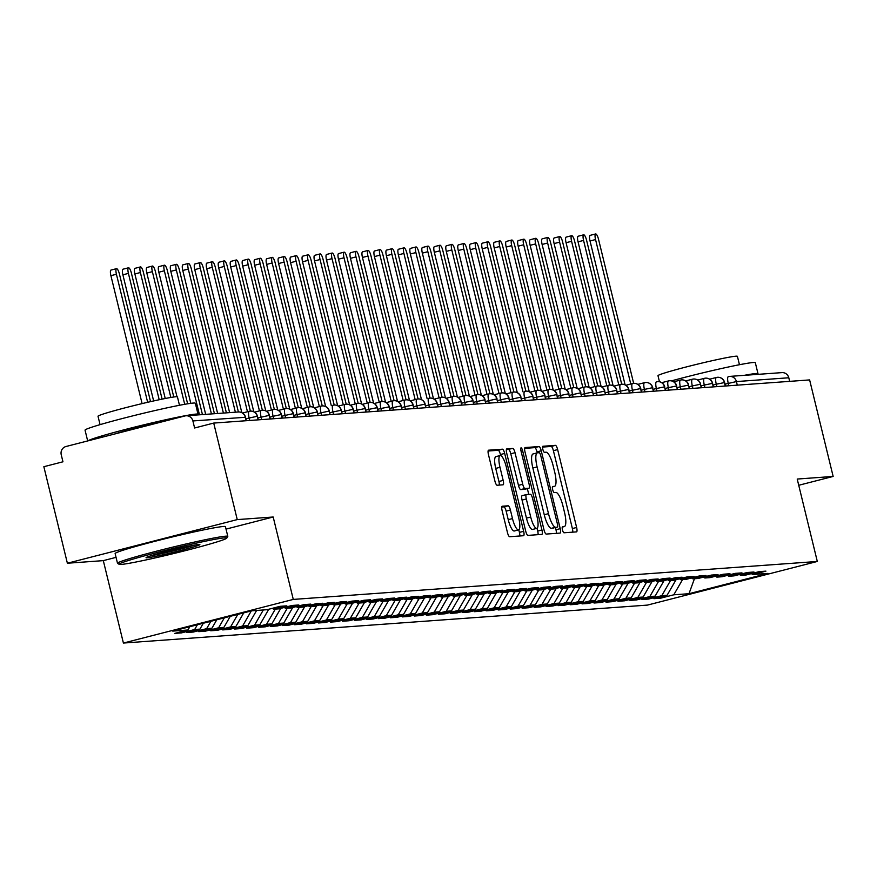 <?xml version="1.0" encoding="UTF-8"?>
<svg xmlns="http://www.w3.org/2000/svg" width="877" height="877" viewBox="0 0 877 877"><rect width="100%" height="100%" fill="white"/><g stroke="black" fill="none" stroke-linecap="round" stroke-linejoin="round"><path stroke-width="1.32" d="M562.453 529.818A3.124 0.811 75.6 0 0 564.01 532.788L576.507 531.879A4.462 1.162 75.6 0 0 576.562 531.879A4.462 1.162 75.6 0 0 576.627 527.472L557.64 449.594A4.462 1.162 75.6 0 0 555.415 445.352L542.918 446.261A3.124 0.811 75.6 0 0 542.885 446.261A3.124 0.811 75.6 0 0 542.841 449.353A3.124 0.811 75.6 0 0 544.398 452.313L546.009 452.203A14.262 3.716 75.6 0 1 553.146 465.775L554.735 472.264A14.262 3.716 75.6 0 1 554.516 486.351A14.262 3.716 75.6 0 1 554.341 486.373L552.729 486.494A3.124 0.811 75.6 0 0 552.696 486.505A3.124 0.811 75.6 0 0 552.642 489.585A3.124 0.811 75.6 0 0 554.209 492.556L555.821 492.435A14.262 3.716 75.6 0 1 562.957 506.007L564.536 512.497A14.262 3.716 75.6 0 1 564.328 526.584A14.262 3.716 75.6 0 1 564.152 526.617L562.541 526.726A3.124 0.811 75.6 0 0 562.497 526.737A3.124 0.811 75.6 0 0 562.453 529.818M502.236 506.226A4.462 1.162 75.6 0 0 502.181 506.226A4.462 1.162 75.6 0 0 502.115 510.633L507.432 532.482A4.462 1.162 75.6 0 0 509.669 536.724L523.536 535.715A4.462 1.162 75.6 0 0 523.591 535.704A4.462 1.162 75.6 0 0 523.657 531.309L504.681 453.431A4.462 1.162 75.6 0 0 502.444 449.188L488.577 450.197A4.462 1.162 75.6 0 0 488.522 450.208A4.462 1.162 75.6 0 0 488.456 454.604L494.891 481.002A4.462 1.162 75.6 0 0 497.116 485.244L503.058 484.806A4.462 1.162 75.6 0 0 503.113 484.806A4.462 1.162 75.6 0 0 503.179 480.399L499.989 467.309A11.927 3.102 75.6 0 1 500.164 455.536A11.927 3.102 75.6 0 1 506.27 466.86L518.767 518.121A11.927 3.102 75.6 0 1 518.592 529.894A11.927 3.102 75.6 0 1 512.486 518.581L510.403 510.03A4.462 1.162 75.6 0 0 508.167 505.788L502.126 506.248M798.739 485.277L833.15 476.441L809.624 379.916L213.714 423.076L194.606 427.987L192.885 420.938A6.808 6.567 -94.1 0 0 184.904 415.961L65.994 446.503A6.808 6.567 -94.1 0 0 61.237 454.746L62.958 461.795L43.85 466.707L67.376 563.231L103.311 560.633L123.405 643.049L293.28 599.419L273.185 517.002L237.25 519.601L213.714 423.076M833.15 476.441L797.215 479.05L817.309 561.466L293.28 599.419M544.003 529.829A4.462 1.162 75.6 0 0 546.228 534.071L560.107 533.073A4.462 1.162 75.6 0 0 560.162 533.063A4.462 1.162 75.6 0 0 560.228 528.656L541.241 450.789A4.462 1.162 75.6 0 0 539.015 446.546L525.137 447.544A4.462 1.162 75.6 0 0 525.082 447.555A4.462 1.162 75.6 0 0 525.016 451.962L544.003 529.829M541.822 534.389L527.954 535.398A4.462 1.162 75.6 0 1 525.718 531.155L506.731 453.288A4.462 1.162 75.6 0 1 506.796 448.881A4.462 1.162 75.6 0 1 506.851 448.871L512.793 448.443A4.462 1.162 75.6 0 1 515.018 452.685L522.725 484.268A4.462 1.162 75.6 0 0 524.95 488.511L528.897 488.226A4.462 1.162 75.6 0 0 528.941 488.215A4.462 1.162 75.6 0 0 529.017 483.808L520.993 450.931A3.124 0.811 75.6 0 1 521.048 447.851A3.124 0.811 75.6 0 1 522.648 450.811L541.942 529.982A4.462 1.162 75.6 0 1 541.876 534.389A4.462 1.162 75.6 0 1 541.822 534.389M123.405 643.049L647.445 605.097L817.309 561.466M694.441 578.743L688.982 593.707L767.978 573.415L752.762 574.523L765.928 571.135L759.219 571.629L746.053 575.005L740.791 575.389L753.946 572.012L747.248 572.495L734.082 575.871L728.809 576.255L741.975 572.878L735.266 573.361L722.1 576.737L716.827 577.121L729.993 573.744L723.284 574.227L710.118 577.614L704.856 577.987L718.022 574.61L711.313 575.093L698.147 578.48L692.874 578.853L706.04 575.476L699.331 575.959L686.165 579.346L680.892 579.73L694.058 576.342L687.349 576.836L674.194 580.212L668.921 580.596L682.087 577.209L675.378 577.702L662.212 581.078L656.939 581.462L670.105 578.075L663.396 578.568L650.23 581.944L644.968 582.328L658.123 578.952L651.425 579.434L638.259 582.81L632.986 583.194L646.152 579.818L639.443 580.3L626.277 583.687L621.004 584.06L634.17 580.684L627.461 581.166L614.295 584.553L609.033 584.926L622.199 581.55L615.49 582.032L602.324 585.419L597.051 585.803L610.217 582.416L603.508 582.909L590.342 586.285L585.069 586.669L598.235 583.282L591.526 583.775L578.371 587.151L573.098 587.535L586.264 584.148L579.554 584.641L566.389 588.018L561.116 588.401L574.282 585.025L567.572 585.507L554.407 588.884L549.145 589.267L562.3 585.891L555.601 586.373L542.435 589.761L537.163 590.133L550.328 586.757L543.619 587.239L530.453 590.627L525.18 590.999L538.346 587.623L531.637 588.105L518.471 591.493L513.209 591.876L526.375 588.489L519.666 588.982L506.5 592.359L501.227 592.742L514.393 589.355L507.684 589.848L494.518 593.225L489.245 593.608L502.411 590.221L495.702 590.714L482.547 594.091L477.274 594.474L490.44 591.098L483.731 591.58L470.565 594.957L465.292 595.34L478.458 591.964L471.749 592.446L458.583 595.823L453.321 596.207L466.476 592.83L459.778 593.312L446.612 596.7L441.339 597.073L454.505 593.696L447.796 594.178L434.63 597.566L429.357 597.95L442.523 594.562L435.814 595.044L422.648 598.432L417.386 598.816L430.552 595.428L423.843 595.922L410.677 599.298L405.404 599.682L418.57 596.294L411.861 596.788L398.695 600.164L393.422 600.548L406.588 597.171L399.879 597.654L386.724 601.03L381.451 601.414L394.617 598.037L387.908 598.52L374.742 601.896L369.469 602.28L382.635 598.903L375.926 599.386L362.76 602.773L357.487 603.146L370.653 599.769L363.955 600.252L350.789 603.639L345.516 604.023L358.682 600.635L351.973 601.118L338.807 604.505L333.534 604.889L346.7 601.501L339.991 601.995L326.825 605.371L321.563 605.755L334.729 602.367L328.02 602.861L314.854 606.237L309.581 606.621L322.747 603.244L316.038 603.727L302.872 607.103L297.599 607.487L310.765 604.11L304.056 604.593L290.89 607.969L285.628 608.353L298.794 604.977L292.085 605.459L278.919 608.846L273.646 609.219L286.812 605.843L280.103 606.325L266.937 609.712L251.732 610.809L172.736 631.1L187.952 629.993L189.849 626.704M688.982 593.707L673.777 594.803L682.547 579.609M660.326 597.029L660.611 598.191L673.777 594.803M660.611 598.191L653.902 598.673L667.068 595.297L661.795 595.669L670.565 580.475M648.344 597.895L648.629 599.057L661.795 595.669M648.629 599.057L641.92 599.539L655.086 596.163L649.824 596.546L658.594 581.341M636.373 598.761L636.658 599.923L649.824 596.546M636.658 599.923L629.949 600.405L643.115 597.029L637.842 597.412L646.612 582.207M624.391 599.627L624.676 600.789L637.842 597.412M624.676 600.789L617.967 601.271L631.133 597.895L625.86 598.278L634.63 583.073M612.42 600.493L612.694 601.655L625.86 598.278M612.694 601.655L605.996 602.148L619.151 598.761L613.889 599.144L622.659 583.939M600.438 601.359L600.723 602.521L613.889 599.144M600.723 602.521L594.014 603.014L607.18 599.627L601.907 600.011L610.677 584.816M588.456 602.225L588.741 603.398L601.907 600.011M588.741 603.398L582.032 603.88L595.198 600.493L589.925 600.877L598.695 585.683M576.485 603.102L576.77 604.264L589.925 600.877M576.77 604.264L570.061 604.746L583.227 601.37L577.954 601.743L586.724 586.549M564.503 603.968L564.788 605.13L577.954 601.743M564.788 605.13L558.079 605.612L571.245 602.236L565.972 602.62L574.742 587.415M552.521 604.834L552.806 605.996L565.972 602.62M552.806 605.996L546.097 606.478L559.263 603.102L554.001 603.486L562.771 588.281M540.55 605.7L540.835 606.862L554.001 603.486M540.835 606.862L534.126 607.344L547.292 603.968L542.019 604.352L550.789 589.147M528.568 606.566L528.853 607.728L542.019 604.352M528.853 607.728L522.144 608.221L535.31 604.834L530.037 605.218L538.807 590.013M516.597 607.432L516.871 608.594L530.037 605.218M516.871 608.594L510.173 609.087L523.328 605.7L518.066 606.084L526.836 590.89M504.615 608.298L504.9 609.471L518.066 606.084M504.9 609.471L498.191 609.953L511.357 606.566L506.084 606.95L514.854 591.756M492.633 609.175L492.918 610.337L506.084 606.95M492.918 610.337L486.209 610.82L499.375 607.443L494.102 607.816L502.872 592.622M480.662 610.041L480.947 611.203L494.102 607.816M480.947 611.203L474.238 611.686L487.404 608.309L482.131 608.693L490.901 593.488M468.68 610.907L468.965 612.069L482.131 608.693M468.965 612.069L462.256 612.552L475.422 609.175L470.149 609.559L478.919 594.354M456.698 611.773L456.983 612.935L470.149 609.559M456.983 612.935L450.274 613.418L463.44 610.041L458.178 610.425L466.948 595.22M444.727 612.639L445.012 613.801L458.178 610.425M445.012 613.801L438.303 614.295L451.469 610.907L446.196 611.291L454.966 596.086M432.745 613.505L433.03 614.667L446.196 611.291M433.03 614.667L426.321 615.161L439.487 611.773L434.214 612.157L442.984 596.963M420.774 614.371L421.048 615.544L434.214 612.157M421.048 615.544L414.35 616.027L427.505 612.639L422.243 613.023L431.013 597.829M408.792 615.248L409.077 616.41L422.243 613.023M409.077 616.41L402.368 616.893L415.534 613.516L410.261 613.889L419.031 598.695M396.81 616.114L397.095 617.276L410.261 613.889M397.095 617.276L390.386 617.759L403.552 614.382L398.279 614.766L407.049 599.561M384.839 616.98L385.124 618.142L398.279 614.766M385.124 618.142L378.415 618.625L391.58 615.248L386.308 615.632L395.078 600.427M372.857 617.846L373.142 619.009L386.308 615.632M373.142 619.009L366.433 619.491L379.598 616.114L374.326 616.498L383.096 601.293M360.875 618.713L361.16 619.875L374.326 616.498M361.16 619.875L354.451 620.368L367.616 616.98L362.354 617.364L371.124 602.159M348.903 619.579L349.189 620.741L362.354 617.364M349.189 620.741L342.479 621.234L355.645 617.846L350.372 618.23L359.142 603.036M336.921 620.445L337.207 621.618L350.372 618.23M337.207 621.618L330.497 622.1L343.663 618.713L338.39 619.096L347.16 603.902M324.939 621.322L325.224 622.484L338.39 619.096M325.224 622.484L318.526 622.966L331.681 619.59L326.419 619.962L335.189 604.768M312.968 622.188L313.253 623.35L326.419 619.962M313.253 623.35L306.544 623.832L319.71 620.456L314.437 620.839L323.207 605.634M300.986 623.054L301.271 624.216L314.437 620.839M301.271 624.216L294.562 624.698L307.728 621.322L302.455 621.705L311.225 606.5M289.015 623.92L289.3 625.082L302.455 621.705M289.3 625.082L282.591 625.564L295.757 622.188L290.484 622.571L299.254 607.366M277.033 624.786L277.318 625.948L290.484 622.571M277.318 625.948L270.609 626.441L283.775 623.054L278.502 623.437L287.272 608.232M265.051 625.652L265.336 626.814L278.502 623.437M265.336 626.814L258.627 627.307L271.793 623.92L266.531 624.303L275.301 609.109M253.08 626.518L253.365 627.691L266.531 624.303M253.365 627.691L246.656 628.173L259.822 624.786L254.549 625.169L263.319 609.975M241.098 627.384L241.383 628.557L254.549 625.169M241.383 628.557L234.674 629.039L247.84 625.663L242.567 626.035L251.293 610.918M229.116 628.261L229.401 629.423L242.567 626.035M229.401 629.423L222.692 629.905L235.858 626.529L230.596 626.912L237.82 614.382M217.145 629.127L217.43 630.289L230.596 626.912M217.43 630.289L210.721 630.771L223.887 627.395L218.614 627.779L224.348 617.846M205.163 629.993L205.448 631.155L218.614 627.779M205.448 631.155L198.739 631.637L211.905 628.261L206.632 628.645L210.875 621.3M193.192 630.859L193.466 632.021L206.632 628.645M193.466 632.021L186.768 632.514L199.934 629.127L194.661 629.511L197.391 624.764M181.21 631.725L181.495 632.887L194.661 629.511M181.495 632.887L174.786 633.38L187.952 629.993M273.646 609.219L272.243 608.353M285.628 608.353L284.225 607.476M199.934 629.127L203.321 623.24M297.599 607.487L296.196 606.61M211.905 628.261L216.794 619.787M309.581 606.621L308.178 605.744M223.887 627.395L230.267 616.323M321.563 605.755L320.149 604.878M235.858 626.529L243.751 612.859M333.534 604.889L332.131 604.012M247.84 625.663L256.61 610.458M345.516 604.023L344.113 603.146M259.822 624.786L268.79 609.23M357.487 603.146L356.084 602.28M271.793 623.92L280.772 608.364M369.469 602.28L368.066 601.403M283.775 623.054L292.754 607.498M381.451 601.414L380.048 600.537M295.757 622.188L304.725 606.632M393.422 600.548L392.019 599.671M307.728 621.322L316.707 605.766M405.404 599.682L404.001 598.805M319.71 620.456L328.689 604.9M417.386 598.816L415.972 597.939M331.681 619.59L340.66 604.023M429.357 597.95L427.954 597.073M343.663 618.713L352.642 603.157M441.339 597.073L439.936 596.207M355.645 617.846L364.613 602.291M453.321 596.207L451.907 595.33M367.616 616.98L376.595 601.425M465.292 595.34L463.889 594.463M379.598 616.114L388.577 600.559M477.274 594.474L475.871 593.597M391.58 615.248L400.548 599.693M489.245 593.608L487.842 592.731M403.552 614.382L412.53 598.827M501.227 592.742L499.824 591.865M415.534 613.516L424.512 597.95M513.209 591.876L511.795 590.999M427.505 612.639L436.483 597.084M525.18 590.999L523.777 590.133M439.487 611.773L448.465 596.217M537.163 590.133L535.759 589.256M451.469 610.907L460.436 595.351M549.145 589.267L547.73 588.39M463.44 610.041L472.418 594.485M561.116 588.401L559.712 587.524M475.422 609.175L484.4 593.619M573.098 587.535L571.694 586.658M487.404 608.309L496.371 592.753M585.069 586.669L583.665 585.792M499.375 607.443L508.353 591.876M597.051 585.803L595.647 584.926M511.357 606.566L520.335 591.01M609.033 584.926L607.618 584.06M523.328 605.7L532.306 590.144M621.004 584.06L619.601 583.183M535.31 604.834L544.288 589.278M632.986 583.194L631.583 582.317M547.292 603.968L556.259 588.412M644.968 582.328L643.554 581.451M559.263 603.102L568.241 587.546M656.939 581.462L655.536 580.585M571.245 602.236L580.223 586.68M668.921 580.596L667.518 579.719M583.227 601.37L592.194 585.803M680.892 579.73L679.489 578.853M595.198 600.493L604.176 584.937M692.874 578.853L691.471 577.987M607.18 599.627L616.158 584.071M704.856 577.987L703.442 577.11M619.151 598.761L628.129 583.205M716.827 577.121L715.424 576.244M631.133 597.895L640.111 582.339M728.809 576.255L727.406 575.378M643.115 597.029L652.082 581.473M740.791 575.389L739.377 574.512M655.086 596.163L664.064 580.607M789.662 381.363L788.796 377.768L736.417 381.572L737.294 385.156M728.272 376.628L728.348 376.606A6.808 1.776 75.6 0 1 728.436 376.595A6.808 6.567 85.9 0 1 729.554 376.408L781.933 372.615A6.808 6.567 85.9 0 1 788.796 377.768M752.762 574.523L751.359 573.646M667.068 595.297L676.046 579.73M237.25 519.601L67.376 563.231M103.311 560.633L116.06 557.355M226.025 529.116L273.185 517.002M716.345 377.472L709.679 379.193L716.377 377.472A6.808 1.776 75.6 0 0 716.268 384.192L713.067 385.025M725.257 386.023L724.38 382.438A6.808 6.567 -94.1 0 0 716.399 377.461A6.808 1.776 75.6 0 0 716.377 377.472L716.728 377.384M713.275 386.9L712.398 383.304A6.808 6.567 -94.1 0 0 704.417 378.327L697.697 380.059L704.395 378.338A6.808 1.776 75.6 0 0 704.395 378.338A6.808 1.776 75.6 0 0 704.297 385.069L701.085 385.891M701.293 387.766L700.427 384.17A6.808 6.567 -94.1 0 0 692.446 379.193A6.808 1.776 75.6 0 0 692.413 379.204L685.726 380.925L692.413 379.204A6.808 1.776 75.6 0 0 692.315 385.935L689.103 386.757M689.322 388.632L688.445 385.036A6.808 6.567 -94.1 0 0 680.464 380.07L673.744 381.791L680.442 380.07A6.808 1.776 75.6 0 0 680.442 380.07A6.808 1.776 75.6 0 0 680.333 386.801L677.132 387.623M677.34 389.498L676.463 385.913A6.808 6.567 -94.1 0 0 668.482 380.936A6.808 1.776 75.6 0 0 668.46 380.936L661.762 382.657L668.46 380.936A6.808 1.776 75.6 0 0 668.362 387.667L665.15 388.489M656.456 381.813L656.489 381.802A6.808 1.776 75.6 0 0 656.489 381.802A6.808 1.776 75.6 0 0 656.38 388.533L653.168 389.355M665.369 390.364L664.492 386.779A6.808 6.567 -94.1 0 0 656.511 381.802L656.829 381.725M653.387 391.23L652.51 387.645A6.808 6.567 -94.1 0 0 644.529 382.668A6.808 1.776 75.6 0 0 644.507 382.679L637.809 384.389L644.507 382.679A6.808 1.776 75.6 0 0 644.409 389.399L641.197 390.221M632.503 383.545L625.838 385.266L632.525 383.545A6.808 1.776 75.6 0 0 632.525 383.545A6.808 1.776 75.6 0 0 632.427 390.265L629.215 391.098M641.405 392.096L640.539 388.511A6.808 6.567 -94.1 0 0 632.547 383.534L632.876 383.457M629.434 392.973L628.557 389.377A6.808 6.567 -94.1 0 0 620.576 384.4A6.808 1.776 75.6 0 0 620.554 384.411L613.856 386.132L620.554 384.411A6.808 1.776 75.6 0 0 620.445 391.142L617.244 391.964M608.55 385.288L601.874 386.998L608.572 385.277A6.808 1.776 75.6 0 0 608.572 385.277A6.808 1.776 75.6 0 0 608.474 392.008L605.262 392.83M617.452 393.839L616.575 390.243A6.808 6.567 -94.1 0 0 608.594 385.266L608.923 385.2M605.47 394.705L604.604 391.109A6.808 6.567 -94.1 0 0 596.623 386.143A6.808 1.776 75.6 0 0 596.59 386.143L589.903 387.864L596.59 386.143A6.808 1.776 75.6 0 0 596.492 392.874L593.28 393.696M584.597 387.02L577.921 388.73L584.619 387.009A6.808 1.776 75.6 0 0 584.619 387.009A6.808 1.776 75.6 0 0 584.51 393.74L581.308 394.562M593.499 395.571L592.622 391.986A6.808 6.567 -94.1 0 0 584.641 387.009L584.97 386.932M572.615 387.886L565.939 389.596L572.637 387.875A6.808 1.776 75.6 0 0 572.538 394.606L569.326 395.428M581.517 396.437L580.64 392.852A6.808 6.567 -94.1 0 0 572.659 387.875A6.808 1.776 75.6 0 0 572.637 387.875L572.988 387.798M560.633 388.752L553.968 390.462L560.655 388.752A6.808 1.776 75.6 0 0 560.655 388.752A6.808 1.776 75.6 0 0 560.556 395.472L557.344 396.294M569.546 397.303L568.669 393.718A6.808 6.567 -94.1 0 0 560.688 388.741L561.006 388.664M557.564 398.169L556.687 394.584A6.808 6.567 -94.1 0 0 548.706 389.607A6.808 1.776 75.6 0 0 548.684 389.618L541.986 391.339L548.684 389.618A6.808 1.776 75.6 0 0 548.585 396.338L545.373 397.171M536.68 390.484L530.015 392.205M545.582 399.046L544.716 395.45A6.808 6.567 -94.1 0 0 536.724 390.473A6.808 1.776 75.6 0 0 536.702 390.484A6.808 1.776 75.6 0 0 536.603 397.215L533.391 398.037M533.611 399.912L532.734 396.316A6.808 6.567 -94.1 0 0 524.753 391.339A6.808 1.776 75.6 0 0 524.731 391.35L524.731 391.35A6.808 1.776 75.6 0 0 524.621 398.081L521.42 398.903M512.727 392.227L506.051 393.937L512.749 392.216A6.808 1.776 75.6 0 0 512.749 392.216A6.808 1.776 75.6 0 0 512.65 398.947L509.438 399.769M521.629 400.778L520.752 397.182A6.808 6.567 -94.1 0 0 512.771 392.216L513.1 392.14M500.745 393.093L494.08 394.803L500.767 393.082A6.808 1.776 75.6 0 0 500.668 399.813L497.456 400.636M509.647 401.644L508.781 398.059A6.808 6.567 -94.1 0 0 500.8 393.082A6.808 1.776 75.6 0 0 500.767 393.082L501.118 393.006M488.774 393.959L482.098 395.67L488.796 393.948A6.808 1.776 75.6 0 0 488.796 393.948A6.808 1.776 75.6 0 0 488.686 400.679L485.485 401.502M497.676 402.51L496.799 398.925A6.808 6.567 -94.1 0 0 488.818 393.948L489.147 393.872M485.694 403.376L484.817 399.791A6.808 6.567 -94.1 0 0 476.836 394.814L470.116 396.536L476.814 394.825A6.808 1.776 75.6 0 0 476.814 394.825A6.808 1.776 75.6 0 0 476.715 401.545L473.503 402.368M473.723 404.242L472.846 400.657A6.808 6.567 -94.1 0 0 464.865 395.68A6.808 1.776 75.6 0 0 464.832 395.691L458.145 397.413L464.832 395.691A6.808 1.776 75.6 0 0 464.733 402.411L461.521 403.245M461.74 405.119L460.863 401.523A6.808 6.567 -94.1 0 0 452.883 396.547L446.163 398.279L452.861 396.557A6.808 1.776 75.6 0 0 452.861 396.557A6.808 1.776 75.6 0 0 452.762 403.288L449.55 404.111M449.758 405.985L448.881 402.39A6.808 6.567 -94.1 0 0 440.901 397.413A6.808 1.776 75.6 0 0 440.879 397.424L434.192 399.145L440.879 397.424A6.808 1.776 75.6 0 0 440.78 404.154L437.568 404.977M428.875 398.301L428.908 398.29A6.808 1.776 75.6 0 0 428.908 398.29A6.808 1.776 75.6 0 0 428.798 405.021L425.597 405.843M437.787 406.851L436.91 403.256A6.808 6.567 -94.1 0 0 428.93 398.29L429.259 398.213M425.805 407.717L424.928 404.133A6.808 6.567 -94.1 0 0 416.948 399.156A6.808 1.776 75.6 0 0 416.926 399.156L410.228 400.877L416.926 399.156A6.808 1.776 75.6 0 0 416.827 405.887L413.615 406.709M404.922 400.033L398.257 401.743L404.944 400.022A6.808 1.776 75.6 0 0 404.944 400.022A6.808 1.776 75.6 0 0 404.845 406.753L401.633 407.575M413.823 408.583L412.957 404.999A6.808 6.567 -94.1 0 0 404.977 400.022L405.295 399.945M401.852 409.449L400.975 405.865A6.808 6.567 -94.1 0 0 392.995 400.888A6.808 1.776 75.6 0 0 392.973 400.888L386.275 402.609L392.973 400.888A6.808 1.776 75.6 0 0 392.863 407.619L389.662 408.441M380.969 401.765L374.293 403.486L380.991 401.765A6.808 1.776 75.6 0 0 380.991 401.765A6.808 1.776 75.6 0 0 380.892 408.485L377.68 409.318M389.87 410.315L388.993 406.731A6.808 6.567 -94.1 0 0 381.013 401.754L381.342 401.677M377.899 411.192L377.022 407.597A6.808 6.567 -94.1 0 0 369.042 402.62A6.808 1.776 75.6 0 0 369.009 402.631L362.322 404.352L369.009 402.631A6.808 1.776 75.6 0 0 368.91 409.362L365.698 410.184M357.016 403.508L350.34 405.218L357.038 403.497A6.808 1.776 75.6 0 0 357.038 403.497A6.808 1.776 75.6 0 0 356.939 410.228L353.727 411.05M365.917 412.058L365.04 408.463A6.808 6.567 -94.1 0 0 357.06 403.486L357.388 403.42M353.935 412.924L353.058 409.329A6.808 6.567 -94.1 0 0 345.078 404.363A6.808 1.776 75.6 0 0 345.056 404.363L338.358 406.084L345.056 404.363A6.808 1.776 75.6 0 0 344.957 411.094L341.745 411.916M333.052 405.24L333.085 405.229A6.808 1.776 75.6 0 0 333.085 405.229A6.808 1.776 75.6 0 0 332.975 411.96L329.763 412.782M341.964 413.791L341.087 410.206A6.808 6.567 -94.1 0 0 333.107 405.229L333.435 405.152M329.982 414.657L329.105 411.072A6.808 6.567 -94.1 0 0 321.125 406.095A6.808 1.776 75.6 0 0 321.103 406.095L314.404 407.816L321.103 406.095A6.808 1.776 75.6 0 0 321.004 412.826L317.792 413.648M309.099 406.972L302.433 408.682L309.121 406.961A6.808 1.776 75.6 0 0 309.121 406.961A6.808 1.776 75.6 0 0 309.022 413.692L305.81 414.514M318 415.523L317.134 411.938A6.808 6.567 -94.1 0 0 309.153 406.961L309.471 406.884M306.029 416.389L305.152 412.804A6.808 6.567 -94.1 0 0 297.171 407.827A6.808 1.776 75.6 0 0 297.15 407.838L290.451 409.559L297.15 407.838A6.808 1.776 75.6 0 0 297.04 414.558L293.839 415.391M285.146 408.704L278.469 410.425L285.168 408.704A6.808 1.776 75.6 0 0 285.168 408.704A6.808 1.776 75.6 0 0 285.069 415.424L281.857 416.257M294.047 417.266L293.17 413.67A6.808 6.567 -94.1 0 0 285.189 408.693L285.518 408.616M282.076 418.132L281.199 414.536A6.808 6.567 -94.1 0 0 273.218 409.559A6.808 1.776 75.6 0 0 273.185 409.57L266.498 411.291L273.185 409.57A6.808 1.776 75.6 0 0 273.087 416.301L269.875 417.123M261.193 410.447L254.516 412.157L261.214 410.436A6.808 1.776 75.6 0 0 261.214 410.436A6.808 1.776 75.6 0 0 261.116 417.167L257.904 417.989M270.094 418.998L269.217 415.402A6.808 6.567 -94.1 0 0 261.236 410.436L261.565 410.359M258.112 419.864L257.235 416.279A6.808 6.567 -94.1 0 0 249.254 411.302L242.534 413.023L249.232 411.302A6.808 1.776 75.6 0 0 249.232 411.302A6.808 1.776 75.6 0 0 249.134 418.033L245.922 418.855M572.736 532.153A4.462 1.162 75.6 0 0 572.385 528.557L553.398 450.69A4.462 1.162 75.6 0 0 551.162 446.448L542.556 447.073M537.239 452.872L536.998 451.874A4.462 1.162 75.6 0 0 534.762 447.632L524.654 448.366M556.336 533.348A4.462 1.162 75.6 0 0 555.974 529.752L555.448 527.592M557.333 527.11A3.124 0.811 75.6 0 0 557.377 527.099A3.124 0.811 75.6 0 0 557.421 524.018L540.758 455.667A3.124 0.811 75.6 0 0 539.191 452.696L537.491 452.817A14.262 3.716 75.6 0 0 537.316 452.85A14.262 3.716 75.6 0 0 537.108 466.937L548.498 513.659A14.262 3.716 75.6 0 0 555.634 527.23L553.091 528.195A3.124 0.811 75.6 0 0 553.124 528.195A3.124 0.811 75.6 0 0 553.157 528.173M537.152 452.905L533.238 453.913A14.262 3.716 75.6 0 0 533.073 453.935A14.262 3.716 75.6 0 0 532.854 468.022L537.108 466.937M557.377 527.099L551.381 528.316A14.262 3.716 75.6 0 1 544.244 514.744L532.854 468.022M506.369 449.693L512.793 448.443M524.753 489.289A4.462 1.162 75.6 0 1 524.698 489.3A4.462 1.162 75.6 0 1 524.643 489.311L520.708 489.596A4.462 1.162 75.6 0 1 518.471 485.354L510.776 453.771A4.462 1.162 75.6 0 0 508.55 449.528M527.351 488.621L528.754 494.398M537.02 528.283L537.7 531.078L541.942 529.982M530.717 517.035A11.927 3.102 75.6 0 0 536.823 528.36A11.927 3.102 75.6 0 0 536.998 516.586L532.602 498.52A4.462 1.162 75.6 0 0 530.366 494.277L526.43 494.562A4.462 1.162 75.6 0 0 526.375 494.573A4.462 1.162 75.6 0 0 526.31 498.98L530.717 517.035L526.463 518.132A11.927 3.102 75.6 0 0 532.58 529.445L536.823 528.36M526.321 494.595L522.188 495.658A4.462 1.162 75.6 0 0 522.133 495.658A4.462 1.162 75.6 0 0 522.056 500.065L526.31 498.98M526.463 518.132L522.056 500.065M538.061 534.663A4.462 1.162 75.6 0 0 537.7 531.078M518.592 529.894L514.35 530.991A11.927 3.102 75.6 0 1 508.232 519.666L506.15 511.127A4.462 1.162 75.6 0 0 503.924 506.884L501.754 507.038M500.164 455.536L495.922 456.621A11.927 3.102 75.6 0 0 495.735 468.406L499.989 467.309M499.287 485.08A4.462 1.162 75.6 0 0 498.925 481.484L495.735 468.406M500.679 455.558L500.427 454.527A4.462 1.162 75.6 0 0 498.202 450.285L488.094 451.019M519.776 535.99A4.462 1.162 75.6 0 0 519.414 532.394L518.789 529.818M595.549 239.553L590.035 240.978A5.679 1.48 -104.4 0 1 590.111 235.365L595.636 233.951A5.679 1.48 75.6 0 0 595.549 239.553L630.76 383.994M633.654 383.359L598.542 239.344A5.679 1.48 75.6 0 0 595.636 233.951M590.035 240.978L625.104 384.86M583.567 240.43L578.053 241.844A5.679 1.48 -104.4 0 1 578.14 236.231L583.654 234.817A5.679 1.48 75.6 0 0 583.567 240.43L618.778 384.86M628.59 389.531L628.809 389.399A6.808 6.808 0 0 0 621.694 384.225L586.57 240.21A5.679 1.48 75.6 0 0 583.654 234.817M578.053 241.844L613.122 385.727M571.596 241.296L566.071 242.71A5.679 1.48 -104.4 0 1 566.158 237.108L571.683 235.683A5.679 1.48 75.6 0 0 571.596 241.296L606.807 385.727M609.69 385.091L574.588 241.076A5.679 1.48 75.6 0 0 571.683 235.683M566.071 242.71L601.151 386.593M559.614 242.162L554.1 243.576A5.679 1.48 -104.4 0 1 554.176 237.974L559.701 236.549A5.679 1.48 75.6 0 0 559.614 242.162L594.825 386.604M604.637 391.274L604.845 391.142A6.808 6.808 0 0 0 597.741 385.957L562.606 241.942A5.679 1.48 75.6 0 0 559.701 236.549M554.1 243.576L589.169 387.459M547.643 243.028L542.118 244.442A5.679 1.48 -104.4 0 1 542.205 238.84L547.719 237.426A5.679 1.48 75.6 0 0 547.643 243.028L582.843 387.47M585.737 386.823L550.635 242.808A5.679 1.48 75.6 0 0 547.719 237.426M542.118 244.442L577.198 388.336M671.431 380.87A56.764 2.587 -13.7 0 1 753.244 362.508A56.764 2.587 -13.7 0 1 755.316 362.705L758.002 373.723A56.764 2.587 -13.7 0 1 757.18 374.402M744.211 375.345A56.764 2.587 -13.7 0 1 755.93 373.536A56.764 2.587 -13.7 0 1 758.002 373.723M659.46 381.736L657.98 375.685A40.868 1.864 -13.7 0 1 692.03 365.49A40.868 1.864 -13.7 0 1 735.913 356.194A40.868 1.864 -13.7 0 1 737.404 356.325L739.454 364.722M121.158 564.437A55.404 2.521 166.3 0 0 179.423 552.137A55.404 2.521 166.3 0 0 226.77 538.138A55.404 2.521 166.3 0 0 224.775 537.831A55.404 2.521 166.3 0 0 164.087 550.734A55.404 2.521 166.3 0 0 119.217 564.36A55.404 2.521 166.3 0 0 121.158 564.437M119.217 564.36L117.584 563.363A56.764 2.587 -13.7 0 1 117.496 563.253A56.764 2.587 -13.7 0 1 164.788 549.09A56.764 2.587 -13.7 0 1 225.729 536.176A56.764 2.587 -13.7 0 1 227.801 536.373A56.764 2.587 -13.7 0 1 227.768 536.494L226.77 538.138M147.062 557.794A27.702 1.261 -13.7 0 1 146.064 557.629A27.702 1.261 -13.7 0 1 169.743 550.635A27.702 1.261 -13.7 0 1 198.871 544.485A27.702 1.261 -13.7 0 1 199.835 544.529A27.702 1.261 -13.7 0 1 177.406 551.337A27.702 1.261 -13.7 0 1 147.062 557.794M87.678 440.934L85.047 430.147A56.764 2.587 -13.7 0 1 132.339 415.983A56.764 2.587 -13.7 0 1 193.28 403.069A56.764 2.587 -13.7 0 1 195.352 403.256L198.038 414.284A56.764 2.587 -13.7 0 1 197.215 414.964M87.93 440.868A56.764 2.587 -13.7 0 1 137.645 426.354A56.764 2.587 -13.7 0 1 195.966 414.087A56.764 2.587 -13.7 0 1 198.038 414.284M100.066 424.643L98.016 416.246A40.868 1.864 -13.7 0 1 132.065 406.051A40.868 1.864 -13.7 0 1 175.948 396.755A40.868 1.864 -13.7 0 1 177.439 396.886L179.478 405.284M117.496 563.253L115.128 553.562A56.764 2.587 -13.7 0 1 162.42 539.399A56.764 2.587 -13.7 0 1 223.361 526.485A56.764 2.587 -13.7 0 1 225.433 526.671L227.801 536.373M115.589 433.764A30.881 1.403 -13.7 0 1 159.647 422.451M150.954 555.744A26.343 1.195 166.3 0 0 194.628 545.099M535.661 243.894L530.136 245.308A5.679 1.48 -104.4 0 1 530.223 239.706L535.748 238.292A5.679 1.48 75.6 0 0 535.661 243.894L570.872 388.336M580.684 393.006L580.892 392.874A6.808 6.808 0 0 0 573.777 387.689L538.653 243.674A5.679 1.48 75.6 0 0 535.748 238.292M530.136 245.308L565.216 389.202M523.679 244.76L518.164 246.185A5.679 1.48 -104.4 0 1 518.252 240.572L523.766 239.158A5.679 1.48 75.6 0 0 523.679 244.76L558.89 389.202M561.784 388.555L526.682 244.54A5.679 1.48 75.6 0 0 523.766 239.158M518.164 246.185L553.234 390.068M511.708 245.626L506.182 247.051A5.679 1.48 -104.4 0 1 506.27 241.438L511.784 240.024A5.679 1.48 75.6 0 0 511.708 245.626L546.919 390.068M556.731 394.738L556.939 394.606A6.808 6.808 0 0 0 549.824 389.421L514.7 245.417A5.679 1.48 75.6 0 0 511.784 240.024M506.182 247.051L541.262 390.934M499.726 246.503L494.2 247.917A5.679 1.48 -104.4 0 1 494.288 242.304L499.813 240.89A5.679 1.48 75.6 0 0 499.726 246.503L534.937 390.934M537.831 390.298L502.718 246.284A5.679 1.48 75.6 0 0 499.813 240.89M494.2 247.917L529.28 391.8M487.744 247.369L482.229 248.783A5.679 1.48 -104.4 0 1 482.317 243.181L487.831 241.756A5.679 1.48 75.6 0 0 487.744 247.369L522.955 391.8M532.767 396.481L532.986 396.338A6.808 6.808 0 0 0 525.871 391.164L490.747 247.15A5.679 1.48 75.6 0 0 487.831 241.756M482.229 248.783L517.298 392.666M475.772 248.235L470.247 249.649A5.679 1.48 -104.4 0 1 470.335 244.047L475.86 242.622A5.679 1.48 75.6 0 0 475.772 248.235L510.984 392.677M520.795 397.347L521.004 397.215A6.808 6.808 0 0 0 513.889 392.03L478.765 248.016A5.679 1.48 75.6 0 0 475.86 242.622M470.247 249.649L505.327 393.532M463.79 249.101L458.276 250.515A5.679 1.48 -104.4 0 1 458.353 244.913L463.878 243.488A5.679 1.48 75.6 0 0 463.79 249.101L499.002 393.543M508.813 398.213L509.022 398.081A6.808 6.808 0 0 0 501.918 392.896L466.783 248.882A5.679 1.48 75.6 0 0 463.878 243.488M458.276 250.515L493.345 394.409M451.819 249.967L446.294 251.381A5.679 1.48 -104.4 0 1 446.382 245.779L451.896 244.365A5.679 1.48 75.6 0 0 451.819 249.967L487.02 394.409M496.831 399.079L497.051 398.947A6.808 6.808 0 0 0 489.936 393.762L454.812 249.748A5.679 1.48 75.6 0 0 451.896 244.365M446.294 251.381L481.374 395.275M439.837 250.833L434.312 252.258A5.679 1.48 -104.4 0 1 434.4 246.645L439.925 245.231A5.679 1.48 75.6 0 0 439.837 250.833L475.049 395.275M484.86 399.945L485.069 399.813A6.808 6.808 0 0 0 477.954 394.628L442.83 250.614A5.679 1.48 75.6 0 0 439.925 245.231M434.312 252.258L469.392 396.141M427.855 251.699L422.341 253.124A5.679 1.48 -104.4 0 1 422.418 247.511L427.943 246.097A5.679 1.48 75.6 0 0 427.855 251.699L463.067 396.141M465.961 395.505L430.848 251.491A5.679 1.48 75.6 0 0 427.943 246.097M422.341 253.124L457.41 397.007M415.884 252.565L410.359 253.99A5.679 1.48 -104.4 0 1 410.447 248.377L415.961 246.963A5.679 1.48 75.6 0 0 415.884 252.565L451.096 397.007M453.979 396.371L418.877 252.357A5.679 1.48 75.6 0 0 415.961 246.963M410.359 253.99L445.439 397.873M403.902 253.442L398.377 254.856A5.679 1.48 -104.4 0 1 398.465 249.254L403.99 247.829A5.679 1.48 75.6 0 0 403.902 253.442L439.114 397.873M448.925 402.554L449.134 402.411A6.808 6.808 0 0 0 442.03 397.237L406.895 253.223A5.679 1.48 75.6 0 0 403.99 247.829M398.377 254.856L433.457 398.739M391.92 254.308L386.406 255.722A5.679 1.48 -104.4 0 1 386.494 250.12L392.008 248.695A5.679 1.48 75.6 0 0 391.92 254.308L427.132 398.739M430.026 398.103L394.924 254.089A5.679 1.48 75.6 0 0 392.008 248.695M386.406 255.722L421.475 399.605M379.949 255.174L374.424 256.588A5.679 1.48 -104.4 0 1 374.512 250.986L380.037 249.561A5.679 1.48 75.6 0 0 379.949 255.174L415.161 399.616M424.972 404.286L425.181 404.154A6.808 6.808 0 0 0 418.066 398.969L382.942 254.955A5.679 1.48 75.6 0 0 380.037 249.561M374.424 256.588L409.504 400.471M367.967 256.04L362.453 257.454A5.679 1.48 -104.4 0 1 362.53 251.852L368.055 250.438A5.679 1.48 75.6 0 0 367.967 256.04L403.179 400.482M406.073 399.835L370.96 255.821A5.679 1.48 75.6 0 0 368.055 250.438M362.453 257.454L397.522 401.348M355.996 256.906L350.471 258.331A5.679 1.48 -104.4 0 1 350.559 252.719L356.073 251.304A5.679 1.48 75.6 0 0 355.996 256.906L391.197 401.348M401.008 406.018L401.227 405.887A6.808 6.808 0 0 0 394.113 400.701L358.989 256.687A5.679 1.48 75.6 0 0 356.073 251.304M350.471 258.331L385.551 402.214M344.014 257.772L338.489 259.197A5.679 1.48 -104.4 0 1 338.577 253.585L344.102 252.17A5.679 1.48 75.6 0 0 344.014 257.772L379.226 402.214M382.12 401.578L347.007 257.564A5.679 1.48 75.6 0 0 344.102 252.17M338.489 259.197L373.569 403.08M332.032 258.638L326.518 260.063A5.679 1.48 -104.4 0 1 326.595 254.451L332.12 253.036A5.679 1.48 75.6 0 0 332.032 258.638L367.244 403.08M377.055 407.75L377.263 407.619A6.808 6.808 0 0 0 370.16 402.444L335.025 258.43A5.679 1.48 75.6 0 0 332.12 253.036M326.518 260.063L361.587 403.946M320.061 259.515L314.536 260.929A5.679 1.48 -104.4 0 1 314.624 255.328L320.138 253.902A5.679 1.48 75.6 0 0 320.061 259.515L355.273 403.946M358.156 403.31L323.054 259.296A5.679 1.48 75.6 0 0 320.138 253.902M314.536 260.929L349.616 404.812M308.079 260.381L302.554 261.795A5.679 1.48 -104.4 0 1 302.642 256.194L308.167 254.768A5.679 1.48 75.6 0 0 308.079 260.381L343.291 404.812M353.102 409.493L353.31 409.351A6.808 6.808 0 0 0 346.207 404.176L311.072 260.162A5.679 1.48 75.6 0 0 308.167 254.768M302.554 261.795L337.634 405.678M296.097 261.247L290.583 262.661A5.679 1.48 -104.4 0 1 290.671 257.06L296.185 255.635A5.679 1.48 75.6 0 0 296.097 261.247L331.309 405.689M334.203 405.042L299.101 261.028A5.679 1.48 75.6 0 0 296.185 255.635M290.583 262.661L325.652 406.544M284.126 262.113L278.601 263.528A5.679 1.48 -104.4 0 1 278.689 257.926L284.214 256.512A5.679 1.48 75.6 0 0 284.126 262.113L319.338 406.555M329.149 411.225L329.357 411.094A6.808 6.808 0 0 0 322.243 405.908L287.119 261.894A5.679 1.48 75.6 0 0 284.214 256.512M278.601 263.528L313.681 407.421M272.144 262.979L266.63 264.405A5.679 1.48 -104.4 0 1 266.707 258.792L272.232 257.378A5.679 1.48 75.6 0 0 272.144 262.979L307.356 407.421M310.25 406.775L275.137 262.76A5.679 1.48 75.6 0 0 272.232 257.378M266.63 264.405L301.699 408.287M260.173 263.845L254.648 265.271A5.679 1.48 -104.4 0 1 254.736 259.658L260.25 258.244A5.679 1.48 75.6 0 0 260.173 263.845L295.374 408.287M305.185 412.957L305.404 412.826A6.808 6.808 0 0 0 298.29 407.641L263.166 263.637A5.679 1.48 75.6 0 0 260.25 258.244M254.648 265.271L289.728 409.153M248.191 264.711L242.666 266.137A5.679 1.48 -104.4 0 1 242.754 260.524L248.279 259.11A5.679 1.48 75.6 0 0 248.191 264.711L283.403 409.153M293.214 413.823L293.422 413.692A6.808 6.808 0 0 0 286.308 408.518L251.184 264.503A5.679 1.48 75.6 0 0 248.279 259.11M242.666 266.137L277.746 410.019M236.209 265.588L230.695 267.003A5.679 1.48 -104.4 0 1 230.772 261.401L236.297 259.976A5.679 1.48 75.6 0 0 236.209 265.588L271.421 410.019M281.232 414.7L281.44 414.558A6.808 6.808 0 0 0 274.337 409.384L239.202 265.369A5.679 1.48 75.6 0 0 236.297 259.976M230.695 267.003L265.764 410.885M224.238 266.455L218.713 267.869A5.679 1.48 -104.4 0 1 218.801 262.267L224.315 260.842A5.679 1.48 75.6 0 0 224.238 266.455L259.449 410.885M269.261 415.566L269.469 415.424A6.808 6.808 0 0 0 262.355 410.25L227.231 266.235A5.679 1.48 75.6 0 0 224.315 260.842M218.713 267.869L253.793 411.752M212.256 267.321L206.731 268.735A5.679 1.48 -104.4 0 1 206.819 263.133L212.344 261.708A5.679 1.48 75.6 0 0 212.256 267.321L247.467 411.762M257.279 416.432L257.487 416.301A6.808 6.808 0 0 0 250.383 411.116L215.249 267.101A5.679 1.48 75.6 0 0 212.344 261.708M206.731 268.735L241.811 412.618M200.274 268.187L194.76 269.601A5.679 1.48 -104.4 0 1 194.847 263.999L200.362 262.585A5.679 1.48 75.6 0 0 200.274 268.187L235.387 412.201M246.141 420.73L245.264 417.145A6.808 6.567 -94.1 0 0 238.401 411.982L203.278 267.967A5.679 1.48 75.6 0 0 200.362 262.585M194.76 269.601L229.621 412.618M188.303 269.053L182.778 270.478A5.679 1.48 -104.4 0 1 182.865 264.865L188.391 263.451A5.679 1.48 75.6 0 0 188.303 269.053L223.405 413.067M226.398 412.848L191.296 268.833A5.679 1.48 75.6 0 0 188.391 263.451M182.778 270.478L217.639 413.484M176.321 269.919L170.807 271.344A5.679 1.48 -104.4 0 1 170.883 265.731L176.409 264.317A5.679 1.48 75.6 0 0 176.321 269.919L211.434 413.933M214.426 413.725L179.314 269.71A5.679 1.48 75.6 0 0 176.409 264.317M170.807 271.344L205.667 414.35M164.35 270.785L158.825 272.21A5.679 1.48 -104.4 0 1 158.912 266.597L164.427 265.183A5.679 1.48 75.6 0 0 164.35 270.785L199.452 414.799M202.444 414.591L167.343 270.576A5.679 1.48 75.6 0 0 164.427 265.183M158.825 272.21L190.791 403.343M152.368 271.662L146.843 273.076A5.679 1.48 -104.4 0 1 146.93 267.463L152.455 266.049A5.679 1.48 75.6 0 0 152.368 271.662L184.707 404.308M187.634 403.815L155.361 271.442A5.679 1.48 75.6 0 0 152.455 266.049M146.843 273.076L176.99 396.733M140.386 272.528L134.872 273.942A5.679 1.48 -104.4 0 1 134.948 268.34L140.473 266.915A5.679 1.48 75.6 0 0 140.386 272.528L170.84 397.456M173.778 396.996L143.379 272.308A5.679 1.48 75.6 0 0 140.473 266.915M134.872 273.942L165.227 398.498M128.415 273.394L122.89 274.808A5.679 1.48 -104.4 0 1 122.977 269.206L128.491 267.781A5.679 1.48 75.6 0 0 128.415 273.394L159.208 399.737M162.113 399.123L131.407 273.175A5.679 1.48 75.6 0 0 128.491 267.781M122.89 274.808L153.639 400.942M116.433 274.26L110.908 275.674A5.679 1.48 -104.4 0 1 110.995 270.072L116.52 268.658A5.679 1.48 75.6 0 0 116.433 274.26L147.643 402.302M150.537 401.644L119.425 274.041A5.679 1.48 75.6 0 0 116.52 268.658M110.908 275.674L142.096 403.606M728.842 385.77L728.25 383.337A6.808 1.776 75.6 0 1 728.348 376.606A6.808 6.808 0 0 1 729.554 376.408A6.808 6.567 85.9 0 1 736.417 381.572L725.038 384.159M245.297 417.299L192.885 420.938M724.413 382.591L716.279 384.203L716.871 386.636M704.889 387.502L704.297 385.069L712.65 383.326A6.808 6.808 0 0 0 705.536 378.151M692.918 388.368L692.315 385.935L700.668 384.192A6.808 6.808 0 0 0 693.564 379.017M680.936 389.235L680.344 386.801L688.697 385.069A6.808 6.808 0 0 0 681.582 379.884M668.954 390.101L668.362 387.667L676.715 385.935A6.808 6.808 0 0 0 669.6 380.75M656.983 390.978L656.391 388.533L664.733 386.801A6.808 6.808 0 0 0 657.629 381.616M645.001 391.844L644.409 389.41L652.762 387.667A6.808 6.808 0 0 0 645.647 382.482M633.03 392.71L632.427 390.276L640.78 388.533A6.808 6.808 0 0 0 633.676 383.359M621.048 393.576L620.445 391.142M609.066 394.442L608.474 392.008L616.827 390.265A6.808 6.808 0 0 0 609.712 385.091M597.094 395.308L596.492 392.874L604.604 391.109L605.711 394.683M585.112 396.174L584.52 393.74L592.874 392.008A6.808 6.808 0 0 0 585.759 386.823M573.13 397.051L572.538 394.606L580.64 392.852L581.758 396.426M561.159 397.917L560.567 395.483L568.91 393.74A6.808 6.808 0 0 0 561.806 388.555M549.177 398.783L548.585 396.349L556.687 394.584L557.805 398.158M537.195 399.649L536.603 397.215L544.957 395.472A6.808 6.808 0 0 0 537.853 390.298M525.224 400.515L524.632 398.081L532.734 396.316L533.841 399.89M513.242 401.381L512.65 398.947L520.752 397.182L521.87 400.756M501.271 402.247L500.668 399.813L508.781 398.059L509.888 401.622M489.289 403.124L488.697 400.679L496.799 398.925L497.917 402.499M477.307 403.99L476.715 401.545L484.817 399.791L485.935 403.365M465.336 404.856L464.744 402.422L473.087 400.679A6.808 6.808 0 0 0 465.983 395.494M453.354 405.722L452.762 403.288L461.116 401.545A6.808 6.808 0 0 0 454.001 396.371M441.372 406.588L440.78 404.154L448.881 402.39L450 405.963M429.401 407.454L428.809 405.021L437.163 403.277A6.808 6.808 0 0 0 430.048 398.103M417.419 408.32L416.827 405.887L424.928 404.133L426.047 407.695M405.448 409.197L404.845 406.753L413.199 405.021A6.808 6.808 0 0 0 406.095 399.835M393.466 410.063L392.863 407.619M381.484 410.929L380.892 408.485M369.513 411.795L368.91 409.362M357.531 412.661L356.939 410.228L365.292 408.485A6.808 6.808 0 0 0 358.178 403.31M345.549 413.527L344.957 411.094L353.058 409.329L354.176 412.903M333.578 414.393L332.986 411.96L341.328 410.228A6.808 6.808 0 0 0 334.225 405.042M321.596 415.27L321.004 412.826L329.105 411.072L330.223 414.646M309.625 416.137L309.022 413.692L317.375 411.96A6.808 6.808 0 0 0 310.272 406.775M297.643 417.003L297.051 414.569L305.152 412.804L306.27 416.378M285.661 417.869L285.069 415.435L293.17 413.67L294.288 417.244M273.69 418.735L273.098 416.301L281.199 414.536L282.306 418.11M261.708 419.601L261.116 417.167L269.217 415.402L270.335 418.976M249.726 420.467L249.134 418.033L257.235 416.279L258.353 419.842M712.442 383.468L713.516 386.878M700.46 384.334L701.534 387.744M688.489 385.2L689.563 388.61M676.507 386.066L677.581 389.476M664.525 386.932L665.599 390.353M652.554 387.798L653.628 391.219M640.572 388.664L641.646 392.085M629.664 392.951L628.809 389.399L620.456 391.142M616.619 390.408L617.693 393.817M592.666 392.14L593.74 395.549M568.702 393.872L569.776 397.292M544.749 395.604L545.823 399.024M472.878 400.811L473.953 404.231M460.907 401.677L461.982 405.097M436.943 403.42L438.018 406.829M412.99 405.152L414.065 408.572M402.094 409.438L401.227 405.887L392.874 407.619M389.037 406.884L380.892 408.496M378.13 411.17L377.263 407.619L368.921 409.362M365.084 408.627L366.158 412.037M341.12 410.359L342.194 413.769M317.167 412.091L318.241 415.512M562.245 527.11L564.152 526.617M552.433 486.867L554.341 486.373M551.162 446.448L555.415 445.352M553.398 450.69L557.64 449.594M572.385 528.557L576.627 527.472M534.762 447.632L539.015 446.546M536.998 451.874L541.241 450.789M555.974 529.752L560.228 528.656M544.244 514.744L548.498 513.659M551.381 528.316L555.634 527.23M510.776 453.771L515.018 452.685M518.471 485.354L522.725 484.268M520.708 489.596L524.95 488.511M524.643 489.311L528.897 488.226M521.07 451.216L522.648 450.811M503.924 506.884L508.167 505.788M506.15 511.127L510.403 510.03M508.232 519.666L512.486 518.581M498.925 481.484L503.179 480.399M498.202 450.285L502.444 449.188M500.427 454.527L504.681 453.431M519.414 532.394L523.657 531.309M246.371 420.719L245.505 417.167A6.808 6.808 0 0 0 238.401 411.982L186.023 415.775M725.487 386.012L724.632 382.46A6.808 6.808 0 0 0 717.518 377.285M537.053 390.397L530.004 392.205M390.112 410.304L389.245 406.753A6.808 6.808 0 0 0 382.131 401.567M562.234 527.121L564.328 526.584M552.422 486.888L554.516 486.351M533.073 453.935L537.316 452.85M524.698 489.3L528.941 488.215M522.133 495.658L526.375 494.573"/></g></svg>
